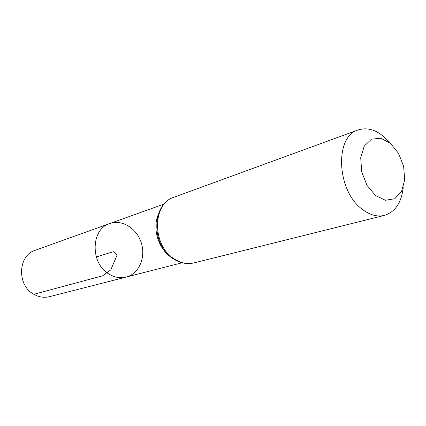 <?xml version="1.0" encoding="UTF-8"?>
<svg xmlns="http://www.w3.org/2000/svg" width="426" height="426" viewBox="0 0 426 426"><rect width="100%" height="100%" fill="white"/><g stroke="black" fill="none" stroke-linecap="round" stroke-linejoin="round"><path stroke-width="0.64" d="M109.019 274.083C90.04 263.417 90.797 229.023 109.732 223.549C122.081 219.044 137.018 228.528 141.373 243.129C145.948 257.666 138.892 273.897 126.144 277.081C120.356 278.482 114.647 277.48 109.019 274.083C90.04 263.417 90.797 229.023 109.732 223.549L35.283 250.264C17.86 255.398 16.678 285.276 33.862 294.286C38.958 297.167 44.171 297.96 49.507 296.666L126.144 277.081C120.356 278.482 114.647 277.48 109.019 274.083M375.508 195.523L366.994 185.358L361.685 171.822L360.715 157.758L364.246 146.091L371.461 139.174L380.839 138.258L390.493 143.36L398.587 153.381L403.635 166.369L404.7 179.91L401.553 191.455L394.71 198.756L385.429 200.268L375.508 195.523M403.22 187.483C401.489 202.669 395.216 211.978 384.401 215.396C377.196 217.079 369.821 215.039 362.27 209.278C336.577 190.853 334.335 136.347 358.202 129.919C369.076 126.698 379.486 130.888 389.433 142.497M96.276 256.953L113.359 251.718L117.134 254.924L110.792 269.903L102.607 275.808L33.862 294.286M171.374 257.325C158.834 249.444 152.375 229.47 157.876 215.572M174.282 258.923C151.938 245.61 152.114 203.559 173.984 197.233C151.321 204.07 151.001 245.648 173.499 258.933C180.246 263.193 187.11 264.503 194.102 262.874C187.456 264.44 180.848 263.119 174.282 258.923M164.116 204.033L109.732 223.549M182.12 262.773L126.144 277.081M358.202 129.919L173.984 197.233M384.401 215.396L194.102 262.874"/></g></svg>
